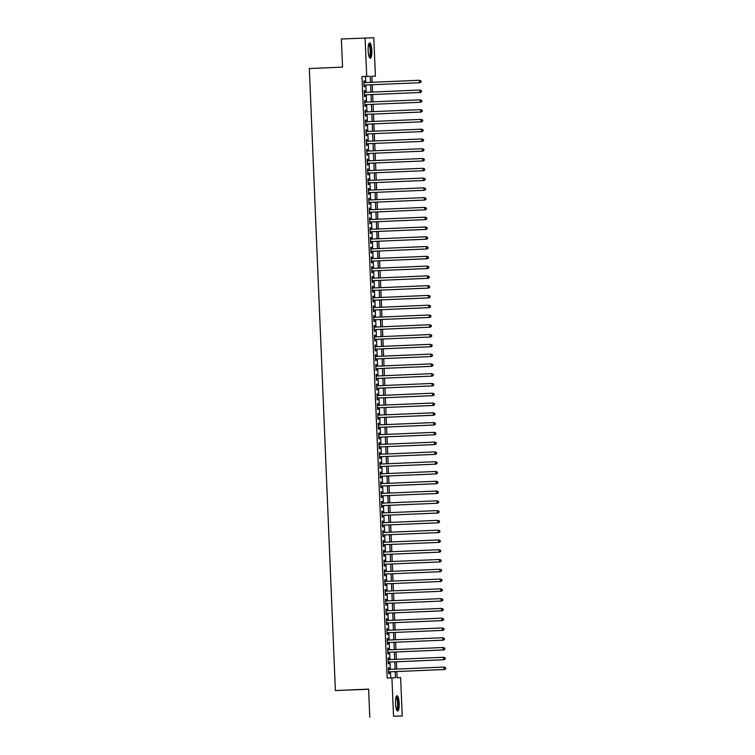 <?xml version="1.0" encoding="UTF-8"?>
<svg xmlns="http://www.w3.org/2000/svg" width="755" height="755" viewBox="0 0 755 755"><rect width="100%" height="100%" fill="white"/><g stroke="black" fill="none" stroke-linecap="round" stroke-linejoin="round"><path stroke-width="1.13" d="M395.516 703.452A7.635 1.831 -92.5 0 1 397.017 695.77A7.635 1.831 -92.5 0 1 399.178 703.358A7.635 1.831 -92.5 0 1 397.677 711.031A7.635 1.831 -92.5 0 1 395.516 703.452M368.147 50.632A7.635 1.831 -92.5 0 1 369.657 42.95A7.635 1.831 -92.5 0 1 371.819 50.528A7.635 1.831 -92.5 0 1 370.309 58.21A7.635 1.831 -92.5 0 1 368.147 50.632M368.619 689.277L335.39 690.551L309.323 68.545L342.543 67.12L341.373 38.996L373.8 37.75L375.405 76.132L371.885 76.227L372.139 82.286M371.885 76.283L375.405 76.132M396.837 671.554L397.092 677.707L400.622 677.612L402.226 716.004L393.534 716.231L391.92 677.848L395.45 677.754L395.186 671.62M393.534 716.231L402.226 716.004M389.108 669.421L389.033 667.722L388.447 667.731L388.693 673.602L389.278 673.583L389.212 671.874M388.693 659.644L388.627 657.935L388.042 657.954L388.287 663.824L388.872 663.805L388.797 662.097M388.287 649.857L388.221 648.158L387.626 648.177L387.872 654.047L388.466 654.028L388.391 652.32M387.881 640.08L387.806 638.381L387.221 638.39L387.466 644.26L388.051 644.251L387.985 642.533M387.466 630.302L387.4 628.594L386.805 628.613L387.051 634.483L387.645 634.464L387.57 632.756M387.06 620.525L386.985 618.817L386.4 618.836L386.645 624.706L387.23 624.687L387.164 622.979M386.645 610.738L386.579 609.04L385.984 609.058L386.239 614.919L386.824 614.91L386.749 613.192M386.239 600.961L386.164 599.262L385.579 599.272L385.824 605.142L386.409 605.123L386.343 603.415M385.824 591.184L385.758 589.476L385.173 589.495L385.418 595.365L386.003 595.346L385.928 593.638M385.418 581.397L385.343 579.698L384.757 579.717L385.003 585.578L385.597 585.569L385.522 583.851M385.012 571.62L384.937 569.921L384.352 569.931L384.597 575.801L385.182 575.782L385.107 574.074M384.597 561.843L384.531 560.135L383.936 560.153L384.182 566.024L384.776 566.005L384.701 564.296M384.191 552.056L384.116 550.357L383.531 550.376L383.776 556.246L384.361 556.227L384.295 554.51M383.776 542.279L383.71 540.58L383.115 540.589L383.37 546.46L383.955 546.45L383.88 544.733M383.37 532.501L383.295 530.793L382.709 530.812L382.955 536.682L383.54 536.663L383.474 534.955M382.955 522.715L382.889 521.016L382.304 521.035L382.549 526.905L383.134 526.886L383.059 525.178M382.549 512.938L382.474 511.239L381.888 511.258L382.134 517.118L382.719 517.109L382.653 515.391M382.143 503.16L382.068 501.462L381.483 501.471L381.728 507.341L382.313 507.322L382.238 505.614M381.728 493.383L381.662 491.675L381.067 491.694L381.313 497.564L381.907 497.545L381.832 495.837M381.322 483.596L381.247 481.898L380.662 481.916L380.907 487.777L381.492 487.768L381.426 486.05M380.907 473.819L380.841 472.12L380.246 472.13L380.492 478L381.086 477.981L381.011 476.273M380.501 464.042L380.426 462.334L379.841 462.353L380.086 468.223L380.671 468.204L380.605 466.496M380.086 454.255L380.02 452.556L379.435 452.575L379.68 458.436L380.265 458.427L380.19 456.709M379.68 444.478L379.605 442.779L379.019 442.789L379.265 448.659L379.85 448.649L379.784 446.932M379.274 434.701L379.199 432.993L378.614 433.011L378.859 438.882L379.444 438.863L379.369 437.154M378.859 424.914L378.793 423.215L378.198 423.234L378.444 429.104L379.038 429.085L378.963 427.377M378.453 415.137L378.378 413.438L377.793 413.447L378.038 419.318L378.623 419.308L378.557 417.591M378.038 405.359L377.972 403.661L377.377 403.67L377.623 409.54L378.217 409.521L378.142 407.813M377.632 395.582L377.557 393.874L376.971 393.893L377.217 399.763L377.802 399.744L377.736 398.036M377.217 385.796L377.151 384.097L376.566 384.116L376.811 389.976L377.396 389.967L377.321 388.249M376.811 376.018L376.736 374.32L376.15 374.329L376.396 380.199L376.981 380.18L376.915 378.472M376.396 366.241L376.33 364.533L375.745 364.552L375.99 370.422L376.575 370.403L376.5 368.695M375.99 356.454L375.914 354.756L375.329 354.774L375.575 360.635L376.169 360.626L376.094 358.908M375.584 346.677L375.509 344.978L374.924 344.988L375.169 350.858L375.754 350.839L375.688 349.131M375.169 336.9L375.103 335.192L374.508 335.211L374.754 341.081L375.348 341.062L375.273 339.354M374.763 327.113L374.688 325.414L374.102 325.433L374.348 331.303L374.933 331.285L374.867 329.567M374.348 317.336L374.282 315.637L373.687 315.647L373.942 321.517L374.527 321.507L374.452 319.79M373.942 307.559L373.867 305.85L373.281 305.869L373.527 311.739L374.112 311.721L374.046 310.012M373.527 297.781L373.461 296.073L372.876 296.092L373.121 301.962L373.706 301.943L373.631 300.235M373.121 287.995L373.045 286.296L372.46 286.315L372.706 292.176L373.3 292.166L373.225 290.448M372.715 278.218L372.64 276.519L372.055 276.528L372.3 282.398L372.885 282.379L372.81 280.671M372.3 268.44L372.234 266.732L371.639 266.751L371.885 272.621L372.479 272.602L372.404 270.894M371.894 258.654L371.819 256.955L371.233 256.974L371.479 262.834L372.064 262.825L371.998 261.107M371.479 248.876L371.413 247.178L370.818 247.187L371.064 253.057L371.658 253.038L371.583 251.33M371.073 239.099L370.998 237.391L370.412 237.41L370.658 243.28L371.243 243.261L371.177 241.553M370.658 229.312L370.592 227.614L370.007 227.632L370.252 233.493L370.837 233.484L370.762 231.766M370.252 219.535L370.176 217.836L369.591 217.846L369.837 223.716L370.422 223.706L370.356 221.989M369.846 209.758L369.771 208.05L369.186 208.069L369.431 213.939L370.016 213.92L369.941 212.212M369.431 199.971L369.365 198.272L368.77 198.291L369.016 204.161L369.61 204.143L369.535 202.434M369.025 190.194L368.95 188.495L368.364 188.505L368.61 194.375L369.195 194.365L369.129 192.648M368.61 180.417L368.544 178.718L367.949 178.727L368.195 184.597L368.789 184.579L368.714 182.87M368.204 170.639L368.129 168.931L367.543 168.95L367.789 174.82L368.374 174.801L368.308 173.093M367.789 160.853L367.723 159.154L367.138 159.173L367.383 165.034L367.968 165.024L367.893 163.306M367.383 151.076L367.308 149.377L366.722 149.386L366.968 155.256L367.553 155.237L367.487 153.529M366.968 141.298L366.902 139.59L366.317 139.609L366.562 145.479L367.147 145.46L367.072 143.752M366.562 131.512L366.486 129.813L365.901 129.832L366.147 135.692L366.741 135.683L366.666 133.965M366.156 121.734L366.081 120.036L365.495 120.045L365.741 125.915L366.326 125.896L366.26 124.188M365.741 111.957L365.675 110.249L365.08 110.268L365.326 116.138L365.92 116.119L365.845 114.411M365.335 102.17L365.26 100.472L364.674 100.49L364.92 106.361L365.505 106.342L365.439 104.634M364.92 92.393L364.854 90.694L364.259 90.704L364.514 96.574L365.099 96.564L365.024 94.847M365.75 82.559L365.495 76.482L361.966 76.576L387.173 678.047L391.92 677.848M390.694 677.896L390.448 671.827M390.344 669.364L390.033 662.041M389.929 659.587L389.627 652.263M389.523 649.81L389.212 642.486M389.108 640.032L388.806 632.699M388.702 630.246L388.391 622.922M388.287 620.468L387.985 613.145M387.881 610.691L387.57 603.358M387.475 600.904L387.164 593.581M387.06 591.127L386.758 583.804M386.654 581.35L386.343 574.026M386.239 571.563L385.937 564.24M385.833 561.786L385.522 554.463M385.418 552.009L385.116 544.685M385.012 542.232L384.701 534.899M384.606 532.445L384.295 525.121M384.191 522.668L383.889 515.344M383.785 512.89L383.474 505.557M383.37 503.104L383.068 495.78M382.964 493.326L382.653 486.003M382.549 483.549L382.247 476.216M382.143 473.762L381.832 466.439M381.728 463.985L381.426 456.662M381.322 454.208L381.02 446.884M380.916 444.421L380.605 437.098M380.501 434.644L380.199 427.321M380.095 424.867L379.784 417.543M379.68 415.09L379.378 407.757M379.274 405.303L378.963 397.979M378.859 395.526L378.557 388.202M378.453 385.748L378.142 378.415M378.047 375.962L377.736 368.638M377.632 366.184L377.33 358.861M377.226 356.407L376.915 349.084M376.811 346.62L376.509 339.297M376.405 336.843L376.094 329.52M375.99 327.066L375.688 319.743M375.584 317.289L375.273 309.956M375.178 307.502L374.867 300.179M374.763 297.725L374.461 290.401M374.357 287.948L374.046 280.615M373.942 278.161L373.64 270.837M373.536 268.384L373.225 261.06M373.121 258.606L372.819 251.273M372.715 248.82L372.404 241.496M372.309 239.042L371.998 231.719M371.894 229.265L371.592 221.942M371.488 219.478L371.177 212.155M371.073 209.701L370.771 202.378M370.667 199.924L370.356 192.601M370.252 190.147L369.95 182.814M369.846 180.36L369.535 173.037M369.431 170.583L369.129 163.259M369.025 160.806L368.723 153.473M368.619 151.019L368.308 143.695M368.204 141.242L367.902 133.918M367.798 131.464L367.487 124.141M367.383 121.678L367.081 114.354M366.977 111.9L366.666 104.577M366.562 102.123L366.26 94.8M366.156 92.346L365.845 85.013M364.514 82.616L364.439 80.908L363.853 80.927L364.099 86.797L364.684 86.778L364.618 85.07M369.799 717.25L368.619 689.136L335.39 690.551M361.966 76.576L366.713 76.368L365.099 37.986M370.497 82.361L370.243 76.274L366.713 76.368M395.091 669.166L394.78 661.842M394.676 659.389L394.374 652.056M394.27 649.602L393.959 642.278M393.855 639.825L393.553 632.501M393.449 630.048L393.138 622.715M393.034 620.261L392.732 612.937M392.628 610.484L392.317 603.16M392.223 600.706L391.911 593.383M391.807 590.92L391.505 583.596M391.401 581.142L391.09 573.819M390.986 571.365L390.684 564.042M390.58 561.588L390.269 554.255M390.165 551.801L389.863 544.478M389.759 542.024L389.448 534.7M389.344 532.247L389.042 524.914M388.938 522.46L388.636 515.137M388.532 512.683L388.221 505.359M388.117 502.905L387.815 495.582M387.711 493.119L387.4 485.795M387.296 483.342L386.994 476.018M386.89 473.564L386.579 466.241M386.475 463.787L386.173 456.454M386.069 454L385.758 446.677M385.663 444.223L385.352 436.9M385.248 434.446L384.946 427.113M384.842 424.659L384.531 417.336M384.427 414.882L384.125 407.558M384.021 405.105L383.71 397.772M383.606 395.318L383.304 387.995M383.2 385.541L382.889 378.217M382.794 375.764L382.483 368.44M382.379 365.977L382.077 358.653M381.973 356.2L381.662 348.876M381.558 346.422L381.256 339.099M381.152 336.645L380.841 329.312M380.737 326.858L380.435 319.535M380.331 317.081L380.02 309.758M379.925 307.304L379.614 299.971M379.51 297.517L379.208 290.194M379.104 287.74L378.793 280.416M378.689 277.963L378.387 270.639M378.283 268.176L377.972 260.852M377.868 258.399L377.566 251.075M377.462 248.621L377.151 241.298M377.047 238.844L376.745 231.511M376.641 229.058L376.339 221.734M376.235 219.28L375.924 211.957M375.82 209.503L375.518 202.17M375.414 199.716L375.103 192.393M374.999 189.939L374.697 182.616M374.593 180.162L374.282 172.829M374.178 170.375L373.876 163.052M373.772 160.598L373.461 153.274M373.366 150.821L373.055 143.497M372.951 141.034L372.649 133.71M372.545 131.257L372.234 123.933M372.13 121.48L371.828 114.156M371.724 111.702L371.413 104.369M371.309 101.916L371.007 94.592M370.903 92.138L370.592 84.815M372.243 84.739L372.545 92.072M372.649 94.526L372.961 101.85M373.064 104.303L373.366 111.627M373.47 114.08L373.782 121.404M373.876 123.858L374.187 131.191M374.291 133.644L374.593 140.968M374.697 143.422L375.009 150.745M375.112 153.199L375.414 160.532M375.518 162.986L375.83 170.309M375.933 172.763L376.235 180.086M376.339 182.54L376.651 189.873M376.745 192.327L377.056 199.65M377.16 202.104L377.462 209.428M377.566 211.881L377.877 219.205M377.981 221.668L378.283 228.991M378.387 231.445L378.699 238.769M378.802 241.222L379.104 248.546M379.208 251L379.52 258.333M379.614 260.786L379.925 268.11M380.029 270.564L380.331 277.887M380.435 280.341L380.746 287.674M380.85 290.128L381.152 297.451M381.256 299.905L381.568 307.228M381.671 309.682L381.973 317.006M382.077 319.469L382.389 326.792M382.492 329.246L382.794 336.57M382.898 339.023L383.2 346.347M383.304 348.801L383.615 356.134M383.719 358.587L384.021 365.911M384.125 368.364L384.437 375.688M384.54 378.142L384.842 385.475M384.946 387.928L385.258 395.252M385.361 397.706L385.663 405.029M385.767 407.483L386.079 414.816M386.173 417.27L386.484 424.593M386.588 427.047L386.89 434.37M386.994 436.824L387.306 444.148M387.409 446.611L387.711 453.934M387.815 456.388L388.127 463.712M388.23 466.165L388.532 473.489M388.636 475.943L388.948 483.276M389.042 485.729L389.353 493.053M389.457 495.506L389.759 502.83M389.863 505.284L390.175 512.617M390.278 515.07L390.58 522.394M390.684 524.848L390.996 532.171M391.099 534.625L391.401 541.948M391.505 544.412L391.817 551.735M391.92 554.189L392.223 561.512M392.326 563.966L392.628 571.29M392.732 573.743L393.044 581.076M393.147 583.53L393.449 590.854M393.553 593.307L393.865 600.631M393.968 603.085L394.27 610.417M394.374 612.871L394.686 620.195M394.789 622.649L395.091 629.972M395.195 632.426L395.507 639.759M395.601 642.212L395.913 649.536M396.016 651.99L396.318 659.313M396.422 661.767L396.734 669.09M365.495 76.482L370.243 76.274M363.853 80.936L364.439 80.908M364.269 90.713L364.854 90.694M364.674 100.5L365.26 100.472M365.08 110.277L365.675 110.249M365.495 120.054L366.081 120.036M365.901 129.841L366.486 129.813M366.317 139.618L366.902 139.59M366.722 149.396L367.308 149.377M367.138 159.182L367.723 159.154M367.543 168.96L368.129 168.931M367.949 178.737L368.544 178.718M368.364 188.514L368.95 188.495M368.77 198.301L369.365 198.272M369.186 208.078L369.771 208.05M369.591 217.855L370.176 217.836M370.007 227.642L370.592 227.614M370.412 237.419L370.998 237.391M370.818 247.196L371.413 247.178M371.233 256.983L371.819 256.955M371.639 266.76L372.234 266.732M372.055 276.538L372.64 276.519M372.46 286.324L373.045 286.296M372.876 296.102L373.461 296.073M373.281 305.879L373.867 305.85M373.697 315.656L374.282 315.637M374.102 325.443L374.688 325.414M374.508 335.22L375.103 335.192M374.924 344.997L375.509 344.978M375.329 354.784L375.914 354.756M375.745 364.561L376.33 364.533M376.15 374.338L376.736 374.32M376.566 384.125L377.151 384.097M376.971 393.902L377.557 393.874M377.377 403.68L377.972 403.661M377.793 413.457L378.378 413.438M378.198 423.244L378.793 423.215M378.614 433.021L379.199 432.993M379.019 442.798L379.605 442.779M379.435 452.585L380.02 452.556M379.841 462.362L380.426 462.334M380.246 472.139L380.841 472.12M380.662 481.926L381.247 481.898M381.067 491.703L381.662 491.675M381.483 501.48L382.068 501.462M381.888 511.267L382.474 511.239M382.304 521.044L382.889 521.016M382.709 530.822L383.295 530.793M383.115 540.599L383.71 540.58M383.531 550.386L384.116 550.357M383.936 560.163L384.531 560.135M384.352 569.94L384.937 569.921M384.757 579.727L385.343 579.698M385.173 589.504L385.758 589.476M385.579 599.281L386.164 599.262M385.994 609.068L386.579 609.04M386.4 618.845L386.985 618.817M386.805 628.622L387.4 628.594M387.221 638.4L387.806 638.381M387.626 648.186L388.221 648.158M388.042 657.964L388.627 657.935M388.447 667.741L389.033 667.722M420.846 81.917L419.469 82.71L364.033 85.088L420.054 82.691L419.469 82.71L419.365 80.266L421.045 80.936L420.846 81.917L421.045 80.936M363.929 82.635L419.365 80.266L420.809 80.936M420.054 82.691L421.082 81.908M368.77 44.064A6.606 1.585 -92.5 0 1 370.809 50.566A6.606 1.585 -92.5 0 1 369.327 57.182M369.138 56.719A6.115 1.472 87.5 0 0 370.224 50.594A6.115 1.472 87.5 0 0 368.619 44.536M369.893 58.031A7.588 1.821 87.5 0 0 371.045 50.566A7.588 1.821 87.5 0 0 369.261 43.158M396.13 696.884A6.606 1.585 -92.5 0 1 398.008 701.329A6.606 1.585 -92.5 0 1 397.621 709.134A6.606 1.585 -92.5 0 1 396.696 710.002M396.507 709.54A6.115 1.472 87.5 0 0 397.064 708.728A6.115 1.472 87.5 0 0 397.489 702.084A6.115 1.472 87.5 0 0 395.979 697.365M397.253 710.861A7.588 1.821 87.5 0 0 397.772 709.974A7.588 1.821 87.5 0 0 398.329 702.131A7.588 1.821 87.5 0 0 396.62 695.987M364.439 94.875L420.469 92.469L364.439 94.866M421.262 91.695L419.884 92.487L419.78 90.043L421.45 90.713L421.262 91.695L421.45 90.713M364.335 92.421L419.78 90.043L421.214 90.723M420.469 92.469L421.498 91.695M421.668 101.481L420.29 102.265L364.844 104.643L420.875 102.255L420.29 102.265L420.186 99.82L421.866 100.49L421.668 101.481L421.866 100.49M364.75 102.199L420.186 99.82L421.63 100.5M420.875 102.255L421.903 101.472M422.083 111.259L420.695 112.051L365.26 114.42L421.29 112.033L420.695 112.051L420.601 109.607L422.272 110.277L422.083 111.259L422.272 110.277M365.156 111.976L420.601 109.607L422.036 110.277M421.29 112.033L422.319 111.249M422.489 121.036L421.111 121.829L365.665 124.207L421.696 121.81L421.111 121.829L421.007 119.384L422.687 120.054L422.489 121.036L422.687 120.054M365.562 121.763L421.007 119.384L422.451 120.064M421.696 121.81L422.724 121.036M366.081 133.994L422.111 131.596L366.081 133.984M422.904 130.823L421.516 131.606L421.413 129.162L423.093 129.832L422.904 130.823L423.093 129.832M365.977 131.54L421.413 129.162L422.857 129.841M422.111 131.596L423.13 130.813M423.31 140.6L421.932 141.393L366.486 143.761L422.517 141.374L421.932 141.393L421.828 138.948L423.508 139.618L423.31 140.6L423.508 139.618M366.383 141.317L421.828 138.948L423.272 139.618M422.517 141.374L423.546 140.59M423.715 150.377L422.338 151.17L366.902 153.548L422.923 151.151L422.338 151.17L422.234 148.726L423.914 149.396L423.715 150.377L423.914 149.396M366.798 151.104L422.234 148.726L423.678 149.405M422.923 151.151L423.951 150.368M424.131 160.154L422.753 160.947L367.308 163.325L423.338 160.938L422.753 160.947L422.649 158.503L424.319 159.173L424.131 160.154L424.319 159.173M367.204 160.881L422.649 158.503L424.084 159.182M423.338 160.938L424.367 160.154M367.713 173.112L423.744 170.715L367.713 173.103M424.536 169.941L423.159 170.734L423.055 168.289L424.735 168.95L424.536 169.941L424.735 168.95M367.619 170.658L423.055 168.289L424.499 168.96M423.744 170.715L424.772 169.932M424.952 179.718L423.574 180.511L368.129 182.889L424.159 180.492L423.574 180.511L423.47 178.067L425.141 178.737L424.952 179.718L425.141 178.737M368.025 180.445L423.47 178.067L424.905 178.737M424.159 180.492L425.188 179.709M425.358 189.496L423.98 190.288L368.534 192.667L424.565 190.279L423.98 190.288L423.876 187.844L425.556 188.514L425.358 189.496L425.556 188.514M368.431 190.222L423.876 187.844L425.32 188.523M424.565 190.279L425.593 189.496M425.773 199.282L424.385 200.066L368.95 202.444L424.98 200.056L424.385 200.066L424.291 197.621L425.962 198.291L425.773 199.282L425.962 198.291M368.846 199.999L424.291 197.621L425.726 198.301M424.98 200.056L425.999 199.273M426.179 209.06L424.801 209.852L369.355 212.23L425.386 209.833L424.801 209.852L424.697 207.408L426.377 208.078L426.179 209.06L426.377 208.078M369.252 209.777L424.697 207.408L426.141 208.078M425.386 209.833L426.415 209.05M426.584 218.837L425.207 219.63L369.771 222.008L425.801 219.611L425.207 219.63L425.103 217.185L426.783 217.855L426.584 218.837L426.783 217.855M369.667 219.563L425.103 217.185L426.547 217.865M425.801 219.611L426.82 218.837M427 228.623L425.622 229.407L370.176 231.785L426.207 229.397L425.622 229.407L425.518 226.962L427.188 227.632L427 228.623L427.188 227.632M370.073 229.341L425.518 226.962L426.962 227.642M426.207 229.397L427.236 228.614M370.592 241.572L426.613 239.175L370.582 241.562M427.405 238.401L426.028 239.193L425.924 236.749L427.604 237.419L427.405 238.401L427.604 237.419M370.488 239.118L425.924 236.749L427.368 237.419M426.613 239.175L427.641 238.391M427.821 248.178L426.443 248.971L370.998 251.349L427.028 248.952L426.443 248.971L426.339 246.526L428.009 247.196L427.821 248.178L428.009 247.196M370.894 248.905L426.339 246.526L427.774 247.206M427.028 248.952L428.057 248.178M428.227 257.955L426.849 258.748L371.403 261.126L427.434 258.739L426.849 258.748L426.745 256.304L428.425 256.974L428.227 257.955L428.425 256.974M371.3 258.682L426.745 256.304L428.189 256.983M427.434 258.739L428.462 257.955M428.642 267.742L427.255 268.535L371.819 270.903L427.849 268.516L427.255 268.535L427.16 266.09L428.831 266.751L428.642 267.742L428.831 266.751M371.715 268.459L427.16 266.09L428.595 266.76M427.849 268.516L428.878 267.732M372.224 280.7L428.255 278.293L372.224 280.69M429.048 277.519L427.67 278.312L427.566 275.868L429.246 276.538L429.048 277.519L429.246 276.538M372.121 278.246L427.566 275.868L429.01 276.538M428.255 278.293L429.284 277.51M429.453 287.296L428.076 288.089L372.64 290.467L428.67 288.08L428.076 288.089L427.972 285.645L429.652 286.315L429.453 287.296L429.652 286.315M372.536 288.023L427.972 285.645L429.416 286.324M428.67 288.08L429.689 287.296M429.869 297.083L428.491 297.876L373.045 300.245L429.076 297.857L428.491 297.876L428.387 295.422L430.057 296.092L429.869 297.083L430.057 296.092M372.942 297.8L428.387 295.422L429.831 296.102M429.076 297.857L430.105 297.074M430.274 306.86L428.897 307.653L373.451 310.031L429.482 307.634L428.897 307.653L428.793 305.209L430.473 305.879L430.274 306.86L430.473 305.879M373.357 307.578L428.793 305.209L430.237 305.879M429.482 307.634L430.51 306.851M373.867 319.818L429.897 317.411L373.867 319.809M430.69 316.638L429.312 317.43L429.208 314.986L430.878 315.656L430.69 316.638L430.878 315.656M373.763 317.364L429.208 314.986L430.643 315.666M429.897 317.411L430.926 316.638M431.096 326.424L429.718 327.208L374.272 329.586L430.303 327.198L429.718 327.208L429.614 324.763L431.294 325.433L431.096 326.424L431.294 325.433M374.178 327.142L429.614 324.763L431.058 325.443M430.303 327.198L431.332 326.415M431.511 336.202L430.123 336.994L374.688 339.363L430.718 336.975L430.123 336.994L430.029 334.55L431.7 335.22L431.511 336.202L431.7 335.22M374.584 336.919L430.029 334.55L431.464 335.22M430.718 336.975L431.747 336.192M431.917 345.979L430.539 346.772L375.093 349.15L431.124 346.753L430.539 346.772L430.435 344.327L432.115 344.997L431.917 345.979L432.115 344.997M374.99 346.705L430.435 344.327L431.879 345.007M431.124 346.753L432.153 345.979M375.509 358.936L431.539 356.539L375.509 358.927M432.332 355.765L430.945 356.549L430.841 354.104L432.521 354.774L432.332 355.765L432.521 354.774M375.405 356.483L430.841 354.104L432.285 354.784M431.539 356.539L432.558 355.756M432.738 365.543L431.36 366.335L375.914 368.704L431.945 366.317L431.36 366.335L431.256 363.891L432.936 364.561L432.738 365.543L432.936 364.561M375.811 366.26L431.256 363.891L432.7 364.561M431.945 366.317L432.974 365.533M433.143 375.32L431.766 376.113L376.33 378.491L432.351 376.094L431.766 376.113L431.662 373.668L433.342 374.338L433.143 375.32L433.342 374.338M376.226 376.047L431.662 373.668L433.106 374.348M432.351 376.094L433.379 375.31M433.559 385.097L432.181 385.89L376.736 388.268L432.766 385.88L432.181 385.89L432.077 383.446L433.748 384.116L433.559 385.097L433.748 384.116M376.632 385.824L432.077 383.446L433.512 384.125M432.766 385.88L433.795 385.097M377.141 398.055L433.172 395.658L377.141 398.045M433.965 394.884L432.587 395.677L432.483 393.223L434.163 393.893L433.965 394.884L434.163 393.893M377.047 395.601L432.483 393.223L433.927 393.902M433.172 395.658L434.2 394.874M434.38 404.661L432.993 405.454L377.557 407.832L433.587 405.435L432.993 405.454L432.898 403.01L434.569 403.68L434.38 404.661L434.569 403.68M377.453 405.388L432.898 403.01L434.333 403.68M433.587 405.435L434.616 404.652M434.786 414.438L433.408 415.231L377.962 417.609L433.993 415.222L433.408 415.231L433.304 412.787L434.984 413.457L434.786 414.438L434.984 413.457M377.859 415.165L433.304 412.787L434.748 413.466M433.993 415.222L435.022 414.438M435.201 424.225L433.814 425.008L378.378 427.387L434.408 424.999L433.814 425.008L433.71 422.564L435.39 423.234L435.201 424.225L435.39 423.234M378.274 424.942L433.71 422.564L435.154 423.244M434.408 424.999L435.427 424.216M435.607 434.002L434.229 434.795L378.784 437.173L434.814 434.776L434.229 434.795L434.125 432.351L435.805 433.021L435.607 434.002L435.805 433.021M378.68 434.72L434.125 432.351L435.569 433.021M434.814 434.776L435.843 433.993M436.012 443.78L434.635 444.572L379.199 446.951L435.22 444.553L434.635 444.572L434.531 442.128L436.211 442.798L436.012 443.78L436.211 442.798M379.095 444.506L434.531 442.128L435.975 442.808M435.22 444.553L436.248 443.78M436.428 453.566L435.05 454.35L379.605 456.728L435.635 454.34L435.05 454.35L434.946 451.905L436.616 452.575L436.428 453.566L436.616 452.575M379.501 454.284L434.946 451.905L436.39 452.585M435.635 454.34L436.664 453.557M436.834 463.343L435.456 464.136L380.01 466.505L436.041 464.117L435.456 464.136L435.352 461.692L437.032 462.362L436.834 463.343L437.032 462.362M379.916 464.061L435.352 461.692L436.796 462.362M436.041 464.117L437.07 463.334M437.249 473.121L435.871 473.913L380.426 476.292L436.456 473.895L435.871 473.913L435.767 471.469L437.438 472.139L437.249 473.121L437.438 472.139M380.322 473.847L435.767 471.469L437.202 472.149M436.456 473.895L437.485 473.121M437.655 482.898L436.277 483.691L380.831 486.069L436.862 483.681L436.277 483.691L436.173 481.246L437.853 481.916L437.655 482.898L437.853 481.916M380.728 483.625L436.173 481.246L437.617 481.926M436.862 483.681L437.891 482.898M438.07 492.685L436.683 493.477L381.247 495.846L437.277 493.459L436.683 493.477L436.588 491.033L438.259 491.694L438.07 492.685L438.259 491.694M381.143 493.402L436.588 491.033L438.023 491.703M437.277 493.459L438.296 492.675M381.652 505.642L437.683 503.236L381.652 505.633M438.476 502.462L437.098 503.255L436.994 500.81L438.674 501.48L438.476 502.462L438.674 501.48M381.549 503.189L436.994 500.81L438.438 501.48M437.683 503.236L438.712 502.452M438.882 512.239L437.504 513.032L382.068 515.41L438.098 513.023L437.504 513.032L437.4 510.588L439.08 511.258L438.882 512.239L439.08 511.258M381.964 512.966L437.4 510.588L438.844 511.267M438.098 513.023L439.117 512.239M439.297 522.026L437.919 522.819L382.474 525.187L438.504 522.8L437.919 522.819L437.815 520.365L439.486 521.035L439.297 522.026L439.486 521.035M382.37 522.743L437.815 520.365L439.259 521.044M438.504 522.8L439.533 522.016M439.703 531.803L438.325 532.596L382.879 534.974L438.91 532.577L438.325 532.596L438.221 530.152L439.901 530.822L439.703 531.803L439.901 530.822M382.785 532.52L438.221 530.152L439.665 530.822M438.91 532.577L439.939 531.794M383.295 544.761L439.325 542.354L383.295 544.751M440.118 541.58L438.74 542.373L438.636 539.929L440.307 540.599L440.118 541.58L440.307 540.599M383.191 542.307L438.636 539.929L440.071 540.608M439.325 542.354L440.354 541.58M440.524 551.367L439.146 552.15L383.7 554.529L439.731 552.141L439.146 552.15L439.042 549.706L440.722 550.376L440.524 551.367L440.722 550.376M383.597 552.084L439.042 549.706L440.486 550.386M439.731 552.141L440.76 551.358M440.939 561.144L439.552 561.937L384.116 564.306L440.146 561.918L439.552 561.937L439.457 559.493L441.128 560.163L440.939 561.144L441.128 560.163M384.012 561.862L439.457 559.493L440.892 560.163M440.146 561.918L441.175 561.135M441.345 570.922L439.967 571.714L384.522 574.093L440.552 571.695L439.967 571.714L439.863 569.27L441.543 569.94L441.345 570.922L441.543 569.94M384.418 571.648L439.863 569.27L441.307 569.949M440.552 571.695L441.581 570.922M384.937 583.879L440.967 581.482L384.937 583.87M441.75 580.708L440.373 581.492L440.269 579.047L441.949 579.717L441.75 580.708L441.949 579.717M384.833 581.426L440.269 579.047L441.713 579.727M440.967 581.482L441.986 580.699M442.166 590.485L440.788 591.278L385.343 593.647L441.373 591.259L440.788 591.278L440.684 588.834L442.355 589.504L442.166 590.485L442.355 589.504M385.239 591.203L440.684 588.834L442.128 589.504M441.373 591.259L442.402 590.476M442.572 600.263L441.194 601.055L385.758 603.434L441.779 601.037L441.194 601.055L441.09 598.611L442.77 599.281L442.572 600.263L442.77 599.281M385.654 600.989L441.09 598.611L442.534 599.291M441.779 601.037L442.808 600.253M442.987 610.04L441.609 610.833L386.164 613.211L442.194 610.823L441.609 610.833L441.505 608.388L443.176 609.058L442.987 610.04L443.176 609.058M386.06 610.767L441.505 608.388L442.94 609.068M442.194 610.823L443.223 610.04M386.569 622.998L442.6 620.601L386.569 622.988M443.393 619.827L442.015 620.619L441.911 618.166L443.591 618.836L443.393 619.827L443.591 618.836M386.475 620.544L441.911 618.166L443.355 618.845M442.6 620.601L443.629 619.817M443.808 629.604L442.421 630.397L386.985 632.775L443.015 630.378L442.421 630.397L442.326 627.952L443.997 628.622L443.808 629.604L443.997 628.622M386.881 630.331L442.326 627.952L443.761 628.622M443.015 630.378L444.044 629.595M444.214 639.381L442.836 640.174L387.391 642.552L443.421 640.164L442.836 640.174L442.732 637.73L444.412 638.4L444.214 639.381L444.412 638.4M387.287 640.108L442.732 637.73L444.176 638.409M443.421 640.164L444.45 639.381M444.629 649.168L443.242 649.951L387.806 652.329L443.836 649.942L443.242 649.951L443.138 647.507L444.818 648.177L444.629 649.168L444.818 648.177M387.702 649.885L443.138 647.507L444.582 648.186M443.836 649.942L444.855 649.158M388.212 662.126L444.242 659.719L388.212 662.107M445.035 658.945L443.657 659.738L443.553 657.294L445.233 657.964L445.035 658.945L445.233 657.964M388.108 659.662L443.553 657.294L444.997 657.964M444.242 659.719L445.271 658.936M445.441 668.722L444.063 669.515L388.627 671.893L444.648 669.496L444.063 669.515L443.959 667.071L445.639 667.741L445.441 668.722L445.639 667.741M388.523 669.449L443.959 667.071L445.403 667.75M444.648 669.496L445.676 668.722"/></g></svg>
